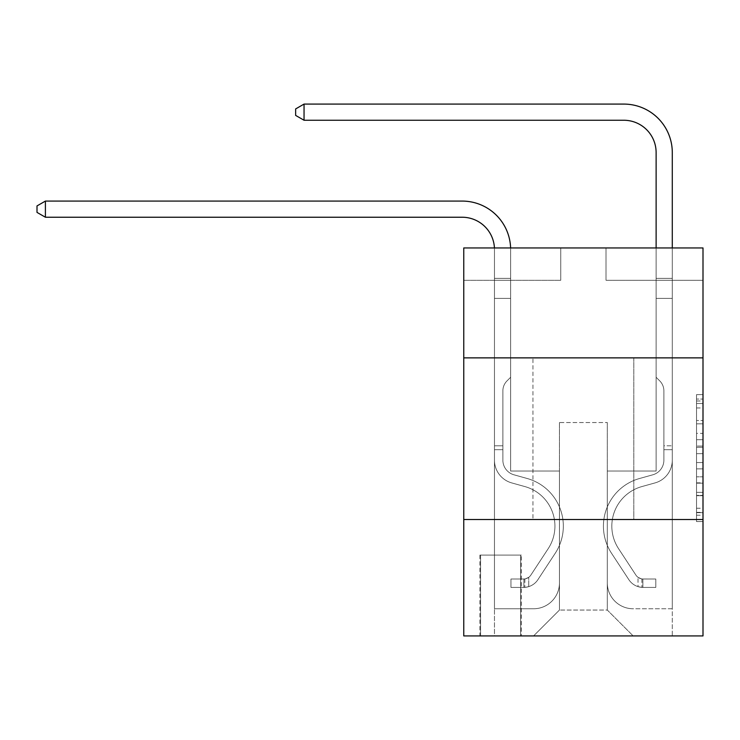 <?xml version="1.0" encoding="UTF-8"?>
<svg xmlns="http://www.w3.org/2000/svg" width="740" height="740" viewBox="0 0 740 740"><rect width="100%" height="100%" fill="white"/><g stroke="black" fill="none" stroke-linecap="round" stroke-linejoin="round"><path stroke-width="0.56" stroke-dasharray="3.7 2.78" d="M696.534 433.344L696.534 453.657L703 453.657L703 515.225L703 400.978L703 453.657L696.534 453.657L696.534 399.073L696.534 521.571L696.534 394.633L696.534 512.681L703 512.681L696.534 512.681L703 512.681L696.534 512.681L696.534 492.368L696.534 521.571L703 521.571L703 394.633L703 512.367L703 462.546L696.534 462.546L703 462.546L703 492.368L703 403.513L696.534 403.513L703 403.513L703 521.571L703 400.978L703 521.571L696.534 521.571L696.534 394.633L703 394.633L703 400.978L703 394.633L703 400.978L703 394.633L703 399.073L703 394.633L696.534 394.633L696.534 403.513L703 403.513L696.534 403.513L696.534 433.344L703 433.344M633.81 357.873L633.81 519.526L532.948 519.526L633.81 519.526L532.948 519.526L633.81 519.526L633.81 357.873L532.948 357.873L532.948 519.526L532.948 357.873L633.81 357.873M521.302 555.093L479.918 555.093L521.302 555.093L521.302 635.919L479.918 635.919L521.302 635.919M479.918 555.093L479.918 635.919M703 446.044L703 439.69L703 446.044L696.534 446.044L696.534 420.496L696.534 495.707L696.534 476.819L703 476.819L696.534 476.819L696.534 521.571L703 521.571L696.534 521.571L703 521.571L696.534 521.571L696.534 394.633L703 394.633L696.534 394.633L703 394.633L696.534 394.633L696.534 446.044L703 446.044M703 519.526L703 635.919L463.758 635.919L463.758 519.526L703 519.526L703 247.956L606.014 247.956L703 247.956L703 280.284L703 247.956L463.758 247.956L560.744 247.956L463.758 247.956L463.758 280.284L560.744 280.284L463.758 280.284L463.758 247.956L463.758 357.873L703 357.873L463.758 357.873L463.758 519.526L703 519.526L463.758 519.526M703 280.284L606.014 280.284L703 280.284M656.121 280.284L672.29 280.284L656.121 280.284L672.29 280.284L656.121 280.284L672.29 280.284L656.121 280.284L672.29 280.284L656.121 280.284L672.29 280.284L656.121 280.284L656.121 471.029L607.299 471.029L607.299 610.047L559.459 610.047L607.299 610.047L633.163 635.919L672.29 635.919L672.29 280.284L672.29 635.919L533.586 635.919L633.163 635.919L607.299 610.047L633.163 635.919L607.299 610.047L607.299 422.54L607.299 582.898A25.863 25.863 0 0 0 633.163 608.761L672.29 608.761L672.29 280.284L672.29 608.761L672.29 280.284L672.29 608.761L672.29 280.284L672.29 608.761L633.163 608.761A25.863 25.863 0 0 1 607.299 582.898A25.863 25.863 0 0 0 633.163 608.761A25.863 25.863 0 0 1 607.299 582.898A25.863 25.863 0 0 0 633.163 608.761A25.863 25.863 0 0 1 607.299 582.898A25.863 25.863 0 0 0 633.163 608.761A25.863 25.863 0 0 1 607.299 582.898L607.299 471.029L607.299 582.898L607.299 471.029L607.299 582.898L607.299 471.029L607.299 582.898L607.299 471.029L656.121 471.029L607.299 471.029L656.121 471.029L607.299 471.029L656.121 471.029L607.299 471.029L656.121 471.029L607.299 471.029L656.121 471.029L656.121 280.284M494.468 280.284L510.637 280.284L494.468 280.284L510.637 280.284L494.468 280.284L510.637 280.284L494.468 280.284L510.637 280.284L494.468 280.284L510.637 280.284L494.468 280.284L494.468 635.919L533.586 635.919L559.459 610.047L559.459 471.029L510.637 471.029L510.637 280.284L510.637 471.029L510.637 280.284L510.637 471.029L510.637 280.284L510.637 471.029L510.637 280.284L510.637 471.029L510.637 280.284L510.637 471.029L559.459 471.029L510.637 471.029L559.459 471.029L510.637 471.029L559.459 471.029L510.637 471.029L559.459 471.029L510.637 471.029L559.459 471.029L559.459 610.047L533.586 635.919L559.459 610.047L533.586 635.919L494.468 635.919L494.468 280.284L494.468 608.761L533.586 608.761A25.863 25.863 0 0 0 559.459 582.898L559.459 471.029L559.459 582.898A25.863 25.863 0 0 1 533.586 608.761A25.863 25.863 0 0 0 559.459 582.898A25.863 25.863 0 0 1 533.586 608.761A25.863 25.863 0 0 0 559.459 582.898A25.863 25.863 0 0 1 533.586 608.761A25.863 25.863 0 0 0 559.459 582.898A25.863 25.863 0 0 1 533.586 608.761L494.468 608.761L533.586 608.761L494.468 608.761L533.586 608.761L494.468 608.761L533.586 608.761L494.468 608.761L494.468 280.284M480.565 635.919L520.655 635.919L480.565 635.919L480.565 555.093L520.655 555.093L520.655 635.919L520.655 555.093L480.565 555.093L480.565 635.919M559.459 422.54L559.459 610.047L559.459 422.54L607.299 422.54L559.459 422.54M606.014 280.284L606.014 247.956L606.014 280.284M560.744 280.284L560.744 247.956L560.744 280.284M703 357.873L463.758 357.873M696.534 453.657L703 453.657L696.534 453.657M696.534 399.073L696.534 394.633L696.534 399.073L703 399.073L696.534 399.073M696.534 495.384L696.534 468.892L696.534 495.384L703 495.384L696.534 495.384M696.534 468.892L696.534 462.546L703 462.546L696.534 462.546L696.534 468.892L703 468.892L696.534 468.892M696.534 420.496L696.534 403.513L696.534 420.496L703 420.496L696.534 420.496M696.534 394.633L703 394.633L696.534 394.633L696.534 400.978L696.534 394.633L703 394.633M696.534 521.571L703 521.571L696.534 521.571L696.534 515.225L696.534 521.571M45.408 217.236L37 212.389L37 205.924L45.408 201.077L37 205.924L45.408 201.077L462.139 201.077A48.498 48.498 0 0 1 510.637 249.574L510.637 377.271L506.993 380.915A14.051 14.051 0 0 0 502.876 390.85L502.876 460.178L502.876 390.85A14.051 14.051 0 0 1 506.993 380.915L510.637 377.271L510.637 278.388L510.637 377.271L506.993 380.915A14.051 14.051 0 0 0 502.876 390.85L502.876 460.178A15.198 15.198 0 0 0 513.995 474.812A15.198 15.198 0 0 1 502.876 460.178A15.198 15.198 0 0 0 513.995 474.812A15.198 15.198 0 0 1 502.876 460.178L502.876 390.85A14.051 14.051 0 0 1 506.993 380.915L510.637 377.271L510.637 278.388L510.637 377.271L506.993 380.915L510.637 377.271L510.637 298.387L510.637 377.271L510.637 298.387L494.468 298.387L494.468 460.178L494.468 298.387L494.468 460.178L494.468 445.813L502.876 445.813L494.468 445.813L494.468 460.178A23.597 23.597 0 0 0 511.738 482.915A23.597 23.597 0 0 1 494.468 460.178A23.597 23.597 0 0 0 511.738 482.915A23.597 23.597 0 0 1 494.468 460.178L494.468 445.813L494.468 460.178A23.597 23.597 0 0 0 511.738 482.915A23.597 23.597 0 0 1 494.468 460.178L494.468 445.813L502.876 445.813L502.876 460.178A15.198 15.198 0 0 0 513.995 474.812A15.198 15.198 0 0 1 502.876 460.178L502.876 445.813L502.876 460.178A15.198 15.198 0 0 0 513.995 474.812A15.198 15.198 0 0 1 502.876 460.178A15.198 15.198 0 0 0 513.995 474.812A15.198 15.198 0 0 1 502.876 460.178L502.876 445.813L502.876 460.178A15.198 15.198 0 0 0 513.995 474.812L527.148 478.484L513.995 474.812A15.198 15.198 0 0 1 502.876 460.178A15.198 15.198 0 0 0 513.995 474.812L527.148 478.484L513.995 474.812A15.198 15.198 0 0 1 502.876 460.178A15.198 15.198 0 0 0 513.995 474.812L527.148 478.484L513.995 474.812A15.198 15.198 0 0 1 502.876 460.178L502.876 445.813L502.876 460.178A15.198 15.198 0 0 0 513.995 474.812L527.148 478.484A49.469 49.469 0 0 1 555.231 553.261A49.469 49.469 0 0 0 527.148 478.484L513.995 474.812L527.148 478.484A49.469 49.469 0 0 1 555.231 553.261A49.469 49.469 0 0 0 527.148 478.484A49.469 49.469 0 0 1 555.231 553.261A49.469 49.469 0 0 0 527.148 478.484L513.995 474.812L527.148 478.484A49.469 49.469 0 0 1 555.231 553.261A49.469 49.469 0 0 0 527.148 478.484L513.995 474.812A15.198 15.198 0 0 1 502.876 460.178A15.198 15.198 0 0 0 513.995 474.812L527.148 478.484A49.469 49.469 0 0 1 555.231 553.261A49.469 49.469 0 0 0 527.148 478.484A49.469 49.469 0 0 1 555.231 553.261L537.897 579.688L555.231 553.261A49.469 49.469 0 0 0 527.148 478.484A49.469 49.469 0 0 1 555.231 553.261L537.897 579.688L555.231 553.261A49.469 49.469 0 0 0 527.148 478.484L513.995 474.812L527.148 478.484A49.469 49.469 0 0 1 555.231 553.261L537.897 579.688A17.131 17.131 0 0 1 528.739 586.616C523.763 587.68 523.763 587.68 528.739 586.616C523.763 587.68 523.763 587.68 528.739 586.616A17.131 17.131 0 0 0 537.897 579.688L555.231 553.261A49.469 49.469 0 0 0 527.148 478.484A49.469 49.469 0 0 1 555.231 553.261L537.897 579.688A17.131 17.131 0 0 1 523.892 587.421A17.131 17.131 0 0 0 537.897 579.688A17.131 17.131 0 0 1 528.739 586.616C523.763 587.68 523.763 587.68 528.739 586.616C523.763 587.68 523.763 587.68 528.739 586.616A17.131 17.131 0 0 0 537.897 579.688L555.231 553.261L537.897 579.688A17.131 17.131 0 0 1 523.892 587.421A17.131 17.131 0 0 0 537.897 579.688A17.131 17.131 0 0 1 528.739 586.616C523.763 587.68 523.763 587.68 528.739 586.616C523.763 587.68 523.763 587.68 528.739 586.616A17.131 17.131 0 0 0 537.897 579.688L555.231 553.261L537.897 579.688A17.131 17.131 0 0 1 523.892 587.421A17.131 17.131 0 0 0 537.897 579.688A17.131 17.131 0 0 1 528.739 586.616C523.763 587.68 523.763 587.68 528.739 586.616C523.763 587.68 523.763 587.68 528.739 586.616A17.131 17.131 0 0 0 537.897 579.688L555.231 553.261A49.469 49.469 0 0 0 527.148 478.484A49.469 49.469 0 0 1 555.231 553.261L537.897 579.688A17.131 17.131 0 0 1 523.892 587.421A17.131 17.131 0 0 0 537.897 579.688A17.131 17.131 0 0 1 528.739 586.616C523.763 587.68 523.763 587.68 528.739 586.616C523.763 587.68 523.763 587.68 528.739 586.616A17.131 17.131 0 0 0 537.897 579.688L555.231 553.261L537.897 579.688A17.131 17.131 0 0 1 523.892 587.421L510.961 587.421L523.892 587.421A17.131 17.131 0 0 0 537.897 579.688L555.231 553.261A49.469 49.469 0 0 0 527.148 478.484L513.995 474.812A15.198 15.198 0 0 1 502.876 460.178L502.876 445.813L502.876 449.698L502.876 445.813L494.468 445.813L494.468 460.178A23.597 23.597 0 0 0 511.738 482.915A23.597 23.597 0 0 1 494.468 460.178A23.597 23.597 0 0 0 511.738 482.915A23.597 23.597 0 0 1 494.468 460.178L494.468 449.698L494.468 460.178A23.597 23.597 0 0 0 511.738 482.915L524.891 486.578L511.738 482.915A23.597 23.597 0 0 1 494.468 460.178A23.597 23.597 0 0 0 511.738 482.915L524.891 486.578L511.738 482.915A23.597 23.597 0 0 1 494.468 460.178A23.597 23.597 0 0 0 511.738 482.915L524.891 486.578L511.738 482.915A23.597 23.597 0 0 1 494.468 460.178A23.597 23.597 0 0 0 511.738 482.915L524.891 486.578A41.061 41.061 0 0 1 548.201 548.654A41.061 41.061 0 0 0 524.891 486.578A41.061 41.061 0 0 1 548.201 548.654A41.061 41.061 0 0 0 524.891 486.578L511.738 482.915L524.891 486.578A41.061 41.061 0 0 1 548.201 548.654A41.061 41.061 0 0 0 524.891 486.578L511.738 482.915L524.891 486.578A41.061 41.061 0 0 1 548.201 548.654A41.061 41.061 0 0 0 524.891 486.578A41.061 41.061 0 0 1 548.201 548.654A41.061 41.061 0 0 0 524.891 486.578L511.738 482.915A23.597 23.597 0 0 1 494.468 460.178A23.597 23.597 0 0 0 511.738 482.915L524.891 486.578A41.061 41.061 0 0 1 548.201 548.654L530.867 575.073L548.201 548.654A41.061 41.061 0 0 0 524.891 486.578A41.061 41.061 0 0 1 548.201 548.654L530.867 575.073L548.201 548.654A41.061 41.061 0 0 0 524.891 486.578A41.061 41.061 0 0 1 548.201 548.654L530.867 575.073A8.732 8.732 0 0 1 528.739 577.32C523.846 579.568 523.846 579.568 528.739 577.32C523.846 579.568 523.846 579.568 528.739 577.32A8.732 8.732 0 0 0 530.867 575.073L548.201 548.654A41.061 41.061 0 0 0 524.891 486.578L511.738 482.915L524.891 486.578A41.061 41.061 0 0 1 548.201 548.654L530.867 575.073A8.732 8.732 0 0 1 523.892 579.004A8.732 8.732 0 0 0 530.867 575.073A8.732 8.732 0 0 1 528.739 577.32C523.846 579.568 523.846 579.568 528.739 577.32C523.846 579.568 523.846 579.568 528.739 577.32A8.732 8.732 0 0 0 530.867 575.073L548.201 548.654L530.867 575.073A8.732 8.732 0 0 1 523.892 579.004A8.732 8.732 0 0 0 530.867 575.073A8.732 8.732 0 0 1 528.739 577.32C523.846 579.568 523.846 579.568 528.739 577.32C523.846 579.568 523.846 579.568 528.739 577.32A8.732 8.732 0 0 0 530.867 575.073L548.201 548.654L530.867 575.073A8.732 8.732 0 0 1 523.892 579.004A8.732 8.732 0 0 0 530.867 575.073A8.732 8.732 0 0 1 528.739 577.32C523.846 579.568 523.846 579.568 528.739 577.32C523.846 579.568 523.846 579.568 528.739 577.32A8.732 8.732 0 0 0 530.867 575.073L548.201 548.654A41.061 41.061 0 0 0 524.891 486.578A41.061 41.061 0 0 1 548.201 548.654L530.867 575.073A8.732 8.732 0 0 1 523.892 579.004A8.732 8.732 0 0 0 530.867 575.073A8.732 8.732 0 0 1 528.739 577.32A8.732 8.732 0 0 0 530.867 575.073L548.201 548.654L530.867 575.073A8.732 8.732 0 0 1 523.892 579.004L510.961 579.013L510.961 587.421L510.961 579.013L523.892 579.004L523.892 587.421L510.961 587.421L523.892 587.421L523.892 579.004L510.961 579.013L510.961 587.421L510.961 579.013L523.892 579.004L523.892 587.421L510.961 587.421L523.892 587.421L523.892 579.004L510.961 579.013L510.961 587.421L510.961 579.013L523.892 579.004L523.892 587.421L510.961 587.421L523.892 587.421L523.892 579.004L510.961 579.013L510.961 587.421L510.961 579.013L523.892 579.004L523.892 587.421L510.961 587.421L523.892 587.421L523.892 579.004L510.961 579.013L523.892 579.004L523.892 587.421L523.892 579.004A8.732 8.732 0 0 0 530.867 575.073L548.201 548.654A41.061 41.061 0 0 0 524.891 486.578L511.738 482.915A23.597 23.597 0 0 1 494.468 460.178L494.468 249.574A32.329 32.329 0 0 0 462.139 217.236L45.408 217.236L45.408 201.077L462.139 201.077A48.498 48.498 0 0 1 510.637 249.574L510.637 298.387L494.468 298.387L494.468 249.574A32.329 32.329 0 0 0 494.431 247.956A32.329 32.329 0 0 1 494.468 249.574A32.329 32.329 0 0 0 462.139 217.236L45.408 217.236L37 212.389L37 205.924L37 212.389L45.408 217.236L45.408 201.077L45.408 217.236L37 212.389L37 205.924L45.408 201.077L37 205.924L37 212.389L45.408 217.236L45.408 201.077L462.139 201.077A48.498 48.498 0 0 1 510.637 249.574L510.637 278.388L494.468 278.388L494.468 298.387L494.468 278.388L510.637 278.388L510.637 377.271L506.993 380.915A14.051 14.051 0 0 0 502.876 390.85A14.051 14.051 0 0 1 506.993 380.915L510.637 377.271L510.637 298.387L494.468 298.387L494.468 249.574A32.329 32.329 0 0 0 462.139 217.236L45.408 217.236L37 212.389L37 205.924L45.408 201.077L45.408 217.236L45.408 201.077L37 205.924L37 212.389L45.408 217.236L37 212.389L37 205.924L45.408 201.077L462.139 201.077A48.498 48.498 0 0 1 510.637 249.574L510.637 278.388L494.468 278.388L494.468 249.574A32.329 32.329 0 0 0 494.431 247.956A32.329 32.329 0 0 1 494.468 249.574A32.329 32.329 0 0 0 462.139 217.236L45.408 217.236L45.408 201.077L45.408 217.236L462.139 217.236L45.408 217.236L462.139 217.236L45.408 217.236L45.408 201.077L37 205.924L37 212.389L45.408 217.236L462.139 217.236A32.329 32.329 0 0 1 494.468 249.574A32.329 32.329 0 0 0 494.431 247.956M663.882 445.813L663.882 449.698L672.29 449.698L672.29 445.813L672.29 460.178L672.29 278.388L672.29 298.387L672.29 278.388L656.121 278.388L656.121 152.579A32.329 32.329 0 0 0 623.792 120.25L304.048 120.25L304.048 104.081L623.792 104.081A48.498 48.498 0 0 1 672.29 152.579L672.29 298.387L672.29 278.388L656.121 278.388L656.121 298.387L672.29 298.387L672.29 278.388L672.29 298.387L672.29 278.388L656.121 278.388L656.121 152.579A32.329 32.329 0 0 0 623.792 120.25L304.048 120.25L295.639 115.403L295.639 108.937L295.639 115.403L304.048 120.25L304.048 104.081L304.048 120.25L295.639 115.403L295.639 108.937L304.048 104.081L295.639 108.937L295.639 115.403L304.048 120.25L304.048 104.081L623.792 104.081A48.498 48.498 0 0 1 672.29 152.579L672.29 298.387L656.121 298.387L656.121 377.271L659.765 380.915A14.051 14.051 0 0 1 663.882 390.85A14.051 14.051 0 0 0 659.765 380.915L656.121 377.271L656.121 278.388L672.29 278.388L656.121 278.388L656.121 152.579A32.329 32.329 0 0 0 623.792 120.25L304.048 120.25L295.639 115.403L295.639 108.937L304.048 104.081L304.048 120.25L304.048 104.081L295.639 108.937L295.639 115.403L304.048 120.25L295.639 115.403L295.639 108.937L304.048 104.081L623.792 104.081A48.498 48.498 0 0 1 672.29 152.579L672.29 460.178A23.597 23.597 0 0 1 655.02 482.915A23.597 23.597 0 0 0 672.29 460.178L672.29 298.387L656.121 298.387L656.121 377.271L659.765 380.915A14.051 14.051 0 0 1 663.882 390.85A14.051 14.051 0 0 0 659.765 380.915L656.121 377.271L656.121 298.387L672.29 298.387L672.29 460.178A23.597 23.597 0 0 1 655.02 482.915A23.597 23.597 0 0 0 672.29 460.178L672.29 298.387L656.121 298.387L656.121 278.388L656.121 377.271L659.765 380.915A14.051 14.051 0 0 1 663.882 390.85A14.051 14.051 0 0 0 659.765 380.915L656.121 377.271L656.121 298.387L672.29 298.387L672.29 460.178A23.597 23.597 0 0 1 655.02 482.915A23.597 23.597 0 0 0 672.29 460.178L672.29 298.387L656.121 298.387L656.121 152.579A32.329 32.329 0 0 0 623.792 120.25L304.048 120.25L304.048 104.081L304.048 120.25L623.792 120.25L304.048 120.25L623.792 120.25L304.048 120.25L304.048 104.081L295.639 108.937L295.639 115.403L304.048 120.25L623.792 120.25A32.329 32.329 0 0 1 656.121 152.579L656.121 278.388L672.29 278.388L656.121 278.388L656.121 377.271L659.765 380.915A14.051 14.051 0 0 1 663.882 390.85A14.051 14.051 0 0 0 659.765 380.915L656.121 377.271L656.121 298.387L672.29 298.387L672.29 460.178A23.597 23.597 0 0 1 655.02 482.915L641.867 486.578L655.02 482.915A23.597 23.597 0 0 0 672.29 460.178L672.29 298.387L656.121 298.387L656.121 152.579L656.121 278.388L672.29 278.388L672.29 152.579L672.29 278.388L672.29 152.579L672.29 278.388L672.29 152.579L672.29 278.388L656.121 278.388L656.121 377.271L659.765 380.915A14.051 14.051 0 0 1 663.882 390.85A14.051 14.051 0 0 0 659.765 380.915L656.121 377.271L656.121 298.387L672.29 298.387L672.29 460.178L672.29 449.698L663.882 449.698L663.882 445.813L672.29 445.813L663.882 445.813L663.882 460.178L663.882 390.85L663.882 460.178A15.198 15.198 0 0 1 652.763 474.812A15.198 15.198 0 0 0 663.882 460.178L663.882 390.85L663.882 460.178L663.882 445.813L672.29 445.813L663.882 445.813L663.882 460.178A15.198 15.198 0 0 1 652.763 474.812A15.198 15.198 0 0 0 663.882 460.178L663.882 390.85L663.882 460.178A15.198 15.198 0 0 1 652.763 474.812A15.198 15.198 0 0 0 663.882 460.178L663.882 390.85L663.882 460.178L663.882 445.813L672.29 445.813M642.866 587.421A17.131 17.131 0 0 1 628.861 579.688L611.527 553.261A49.469 49.469 0 0 1 639.61 478.484L652.763 474.812A15.198 15.198 0 0 0 663.882 460.178A15.198 15.198 0 0 1 652.763 474.812A15.198 15.198 0 0 0 663.882 460.178L663.882 390.85L663.882 460.178A15.198 15.198 0 0 1 652.763 474.812A15.198 15.198 0 0 0 663.882 460.178A15.198 15.198 0 0 1 652.763 474.812L639.61 478.484L652.763 474.812A15.198 15.198 0 0 0 663.882 460.178A15.198 15.198 0 0 1 652.763 474.812L639.61 478.484A49.469 49.469 0 0 0 611.527 553.261A49.469 49.469 0 0 1 639.61 478.484L652.763 474.812A15.198 15.198 0 0 0 663.882 460.178A15.198 15.198 0 0 1 652.763 474.812A15.198 15.198 0 0 0 663.882 460.178A15.198 15.198 0 0 1 652.763 474.812L639.61 478.484L652.763 474.812A15.198 15.198 0 0 0 663.882 460.178A15.198 15.198 0 0 1 652.763 474.812L639.61 478.484A49.469 49.469 0 0 0 611.527 553.261A49.469 49.469 0 0 1 639.61 478.484L652.763 474.812L639.61 478.484A49.469 49.469 0 0 0 611.527 553.261L628.861 579.688L611.527 553.261A49.469 49.469 0 0 1 639.61 478.484L652.763 474.812L639.61 478.484A49.469 49.469 0 0 0 611.527 553.261A49.469 49.469 0 0 1 639.61 478.484L652.763 474.812L639.61 478.484A49.469 49.469 0 0 0 611.527 553.261A49.469 49.469 0 0 1 639.61 478.484A49.469 49.469 0 0 0 611.527 553.261L628.861 579.688L611.527 553.261A49.469 49.469 0 0 1 639.61 478.484A49.469 49.469 0 0 0 611.527 553.261L628.861 579.688A17.131 17.131 0 0 0 638.019 586.616A17.131 17.131 0 0 1 628.861 579.688L611.527 553.261A49.469 49.469 0 0 1 639.61 478.484A49.469 49.469 0 0 0 611.527 553.261A49.469 49.469 0 0 1 639.61 478.484A49.469 49.469 0 0 0 611.527 553.261L628.861 579.688L611.527 553.261A49.469 49.469 0 0 1 639.61 478.484A49.469 49.469 0 0 0 611.527 553.261L628.861 579.688A17.131 17.131 0 0 0 638.019 586.616C642.995 587.68 642.995 587.68 638.019 586.616C642.995 587.68 642.995 587.68 638.019 586.616A17.131 17.131 0 0 1 628.861 579.688L611.527 553.261L628.861 579.688A17.131 17.131 0 0 0 638.019 586.616C642.995 587.68 642.995 587.68 638.019 586.616C642.995 587.68 642.995 587.68 638.019 586.616A17.131 17.131 0 0 1 628.861 579.688L611.527 553.261L628.861 579.688A17.131 17.131 0 0 0 638.019 586.616C642.995 587.68 642.995 587.68 638.019 586.616C642.995 587.68 642.995 587.68 638.019 586.616A17.131 17.131 0 0 1 628.861 579.688L611.527 553.261L628.861 579.688A17.131 17.131 0 0 0 638.019 586.616C642.995 587.68 642.995 587.68 638.019 586.616C642.995 587.68 642.995 587.68 638.019 586.616A17.131 17.131 0 0 1 628.861 579.688A17.131 17.131 0 0 0 642.866 587.421L642.866 579.004A8.732 8.732 0 0 1 635.891 575.073L618.557 548.654A41.061 41.061 0 0 1 641.867 486.578L655.02 482.915A23.597 23.597 0 0 0 672.29 460.178A23.597 23.597 0 0 1 655.02 482.915A23.597 23.597 0 0 0 672.29 460.178A23.597 23.597 0 0 1 655.02 482.915L641.867 486.578A41.061 41.061 0 0 0 618.557 548.654A41.061 41.061 0 0 1 641.867 486.578L655.02 482.915A23.597 23.597 0 0 0 672.29 460.178A23.597 23.597 0 0 1 655.02 482.915L641.867 486.578L655.02 482.915A23.597 23.597 0 0 0 672.29 460.178A23.597 23.597 0 0 1 655.02 482.915A23.597 23.597 0 0 0 672.29 460.178A23.597 23.597 0 0 1 655.02 482.915L641.867 486.578L655.02 482.915A23.597 23.597 0 0 0 672.29 460.178A23.597 23.597 0 0 1 655.02 482.915L641.867 486.578A41.061 41.061 0 0 0 618.557 548.654A41.061 41.061 0 0 1 641.867 486.578L655.02 482.915L641.867 486.578A41.061 41.061 0 0 0 618.557 548.654L635.891 575.073L618.557 548.654A41.061 41.061 0 0 1 641.867 486.578L655.02 482.915L641.867 486.578A41.061 41.061 0 0 0 618.557 548.654A41.061 41.061 0 0 1 641.867 486.578L655.02 482.915L641.867 486.578A41.061 41.061 0 0 0 618.557 548.654A41.061 41.061 0 0 1 641.867 486.578A41.061 41.061 0 0 0 618.557 548.654L635.891 575.073L618.557 548.654A41.061 41.061 0 0 1 641.867 486.578A41.061 41.061 0 0 0 618.557 548.654L635.891 575.073A8.732 8.732 0 0 0 638.019 577.32C642.912 579.568 642.912 579.568 638.019 577.32C642.912 579.568 642.912 579.568 638.019 577.32A8.732 8.732 0 0 1 635.891 575.073L618.557 548.654A41.061 41.061 0 0 1 641.867 486.578A41.061 41.061 0 0 0 618.557 548.654A41.061 41.061 0 0 1 641.867 486.578A41.061 41.061 0 0 0 618.557 548.654L635.891 575.073L618.557 548.654A41.061 41.061 0 0 1 641.867 486.578A41.061 41.061 0 0 0 618.557 548.654L635.891 575.073A8.732 8.732 0 0 0 638.019 577.32C642.912 579.568 642.912 579.568 638.019 577.32C642.912 579.568 642.912 579.568 638.019 577.32A8.732 8.732 0 0 1 635.891 575.073L618.557 548.654L635.891 575.073A8.732 8.732 0 0 0 638.019 577.32C642.912 579.568 642.912 579.568 638.019 577.32C642.912 579.568 642.912 579.568 638.019 577.32A8.732 8.732 0 0 1 635.891 575.073L618.557 548.654L635.891 575.073A8.732 8.732 0 0 0 638.019 577.32C642.912 579.568 642.912 579.568 638.019 577.32C642.912 579.568 642.912 579.568 638.019 577.32A8.732 8.732 0 0 1 635.891 575.073L618.557 548.654L635.891 575.073A8.732 8.732 0 0 0 638.019 577.32C642.912 579.568 642.912 579.568 638.019 577.32C642.912 579.568 642.912 579.568 638.019 577.32A8.732 8.732 0 0 1 635.891 575.073A8.732 8.732 0 0 0 642.866 579.004L642.866 587.421L655.797 587.421L642.866 587.421A17.131 17.131 0 0 1 628.861 579.688A17.131 17.131 0 0 0 642.866 587.421L642.866 579.004L655.797 579.013L642.866 579.004A8.732 8.732 0 0 1 635.891 575.073A8.732 8.732 0 0 0 642.866 579.004L642.866 587.421L655.797 587.421L655.797 579.013L655.797 587.421L642.866 587.421A17.131 17.131 0 0 1 628.861 579.688A17.131 17.131 0 0 0 642.866 587.421L642.866 579.004L655.797 579.013L642.866 579.004A8.732 8.732 0 0 1 635.891 575.073A8.732 8.732 0 0 0 642.866 579.004L642.866 587.421L655.797 587.421L655.797 579.013L655.797 587.421L642.866 587.421A17.131 17.131 0 0 1 628.861 579.688A17.131 17.131 0 0 0 642.866 587.421L642.866 579.004L655.797 579.013L642.866 579.004A8.732 8.732 0 0 1 635.891 575.073A8.732 8.732 0 0 0 642.866 579.004L642.866 587.421L655.797 587.421L655.797 579.013L655.797 587.421L642.866 587.421A17.131 17.131 0 0 1 628.861 579.688A17.131 17.131 0 0 0 642.866 587.421L642.866 579.004L655.797 579.013L642.866 579.004A8.732 8.732 0 0 1 635.891 575.073A8.732 8.732 0 0 0 642.866 579.004L642.866 587.421L655.797 587.421L655.797 579.013L655.797 587.421L642.866 587.421M510.637 298.387L494.468 298.387L494.468 278.388L494.468 460.178L494.468 298.387L510.637 298.387L494.468 298.387L494.468 278.388L510.637 278.388L494.468 278.388L494.468 249.574L494.468 278.388L510.637 278.388L494.468 278.388L494.468 249.574L494.468 460.178L494.468 298.387L510.637 298.387L510.637 278.388L494.468 278.388L510.637 278.388L510.637 249.574L510.637 298.387L494.468 298.387L494.468 460.178L494.468 298.387L510.637 298.387L494.468 298.387L494.468 249.574L494.468 278.388L510.637 278.388L510.637 249.574L510.637 298.387M502.876 460.178L502.876 390.85A14.051 14.051 0 0 1 506.993 380.915A14.051 14.051 0 0 0 502.876 390.85A14.051 14.051 0 0 1 506.993 380.915A14.051 14.051 0 0 0 502.876 390.85L502.876 460.178M45.408 201.077L462.139 201.077A48.498 48.498 0 0 1 510.637 249.574A48.498 48.498 0 0 0 462.139 201.077A48.498 48.498 0 0 1 510.637 249.574A48.498 48.498 0 0 0 462.139 201.077A48.498 48.498 0 0 1 510.637 249.574A48.498 48.498 0 0 0 510.609 247.956M623.792 104.081A48.498 48.498 0 0 1 672.29 152.579A48.498 48.498 0 0 0 623.792 104.081A48.498 48.498 0 0 1 672.29 152.579A48.498 48.498 0 0 0 623.792 104.081A48.498 48.498 0 0 1 672.29 152.579A48.498 48.498 0 0 0 623.792 104.081L304.048 104.081L295.639 108.937L304.048 104.081L623.792 104.081M672.29 247.956L672.29 278.388L656.121 278.388L656.121 152.579L656.121 247.956M494.468 449.698L494.468 445.813L494.468 449.698L502.876 449.698L494.468 449.698M502.876 445.813L494.468 445.813M510.637 377.271L506.993 380.915L510.637 377.271M528.739 577.32C523.846 579.568 523.846 579.568 528.739 577.32C523.846 579.568 523.846 579.568 528.739 577.32L528.739 586.616L528.739 577.32M510.961 587.421L510.961 579.013L510.961 587.421M655.797 579.013L643.19 579.013L655.797 579.013L655.797 587.421L655.797 579.013M638.019 586.616C642.995 587.68 642.995 587.68 638.019 586.616C642.995 587.68 642.995 587.68 638.019 586.616L638.019 577.32L638.019 586.616M304.048 104.081L295.639 108.937L295.639 115.403L304.048 120.25M696.534 492.368L703 492.368L696.534 492.368M696.534 482.85L703 482.85M696.534 423.826L703 423.826L696.534 423.826M696.534 400.978L703 400.978M696.534 515.225L703 515.225M696.534 508.241L703 508.241M696.534 407.962L703 407.962M696.534 447.312L703 447.312L696.534 447.312M696.534 483.174L703 483.174L696.534 483.174M696.534 495.707L703 495.707L696.534 495.707M696.534 439.69L703 439.69L696.534 439.69M663.882 449.698L672.29 449.698L663.882 449.698M696.534 512.367L703 512.367M696.534 512.681L703 512.681M696.534 403.513L703 403.513M524.863 578.921L524.863 587.375M641.895 578.921L641.895 587.375"/><path stroke-width="1.11" d="M703 357.873L703 247.956L463.758 247.956L463.758 357.873L703 357.873L703 635.919L463.758 635.919L463.758 357.873M703 519.526L463.758 519.526M494.431 247.956A32.329 32.329 0 0 0 462.139 217.236A32.329 32.329 0 0 1 494.431 247.956A32.329 32.329 0 0 0 462.139 217.236A32.329 32.329 0 0 1 494.431 247.956A32.329 32.329 0 0 0 462.139 217.236L45.408 217.236L37 212.389L37 205.924L45.408 201.077L462.139 201.077A48.498 48.498 0 0 1 510.609 247.956M656.121 247.956L656.121 152.579A32.329 32.329 0 0 0 623.792 120.25L304.048 120.25L295.639 115.403L295.639 108.937L304.048 104.081L623.792 104.081A48.498 48.498 0 0 1 672.29 152.579L672.29 247.956M45.408 201.077L462.139 201.077L45.408 201.077L462.139 201.077L45.408 201.077L45.408 217.236M656.121 152.579A32.329 32.329 0 0 0 623.792 120.25A32.329 32.329 0 0 1 656.121 152.579A32.329 32.329 0 0 0 623.792 120.25A32.329 32.329 0 0 1 656.121 152.579M304.048 104.081L623.792 104.081L304.048 104.081L623.792 104.081L304.048 104.081L304.048 120.25"/></g></svg>
